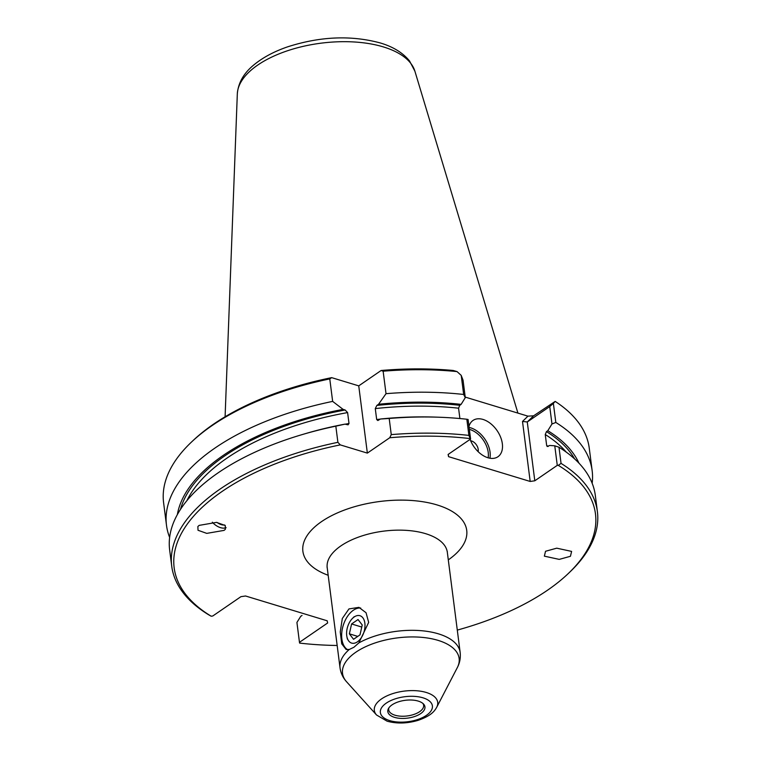 <?xml version="1.0" encoding="UTF-8"?>
<svg xmlns="http://www.w3.org/2000/svg" width="761" height="761" viewBox="0 0 761 761"><rect width="100%" height="100%" fill="white"/><g stroke="black" fill="none" stroke-linecap="round" stroke-linejoin="round"><path stroke-width="1.14" d="M364.861 623.192A14.316 8.58 -73.1 0 0 352.41 618.465A14.316 8.58 -73.1 0 0 346.731 635.635A14.316 8.58 -73.1 0 0 346.892 636.624A14.316 8.58 -73.1 0 0 357.756 641.599A14.316 8.58 -73.1 0 0 364.861 623.192M358.031 619.54L351.592 623.963L349.356 633.837L353.561 639.288L360.001 634.864L362.236 624.99L358.031 619.54M357.775 636.396L349.356 633.837M361.77 627.054L351.592 623.963M468.976 426.436A22.021 14.098 -124.5 0 1 473.009 420.443A22.021 14.098 -124.5 0 1 490.56 423.544A22.021 14.098 -124.5 0 1 502.336 443.72A22.021 14.098 -124.5 0 1 497.932 456.752A22.021 14.098 -124.5 0 1 470.089 439.373M470.64 440.762A7.629 4.889 -124.5 0 1 478.203 449.37A7.629 4.889 -124.5 0 1 478.117 451.654M347.625 649.694A22.021 13.194 106.9 0 1 341.984 630.879A22.021 13.194 106.9 0 1 353.342 610.255A22.021 13.194 106.9 0 1 360.695 608.049M348.957 608.924L342.317 618.493L340.253 631.934L341.727 643.844L346.131 649.485L349.289 649.466L353.913 647.259L358.869 642.902L368.666 622.393L366.051 612.729L358.926 607.354L348.957 608.924M418.227 701.09A18.721 8.989 172.7 0 0 388.405 708.662A18.721 8.989 172.7 0 0 394.531 717.357A18.721 8.989 172.7 0 0 417.361 715.445A18.721 8.989 172.7 0 0 423.63 704.144A18.721 8.989 172.7 0 0 418.227 701.09M388.909 707.835A17.617 8.457 172.7 0 0 388.69 709.804A17.617 8.457 172.7 0 0 395.016 715.216A17.617 8.457 172.7 0 0 414.108 714.37A17.617 8.457 172.7 0 0 423.639 705.323A17.617 8.457 172.7 0 0 422.935 703.478M224.086 530.388L225.389 529.237L225.237 525.49L216.505 522.388L199.173 525.375L197.87 526.526L198.022 530.274L206.754 533.375L224.086 530.388M545.532 551.268L544.362 556.158L559.23 559.383L570.446 556.291L571.606 551.402L556.738 548.177L545.532 551.268M332.652 401.389L329.77 378.911A214.573 103.039 172.7 0 0 191.163 442.36A214.573 103.039 172.7 0 0 163.605 502.764L166.488 525.242A214.573 103.039 -7.3 0 1 332.652 401.389L343.106 409.38L345.142 409.998L347.606 412.586L349.004 423.506L348.072 424.838L344.999 424.134A204.595 98.255 172.7 0 0 305.589 433.58L302.507 434.493A214.573 103.039 172.7 0 0 169.655 550.022L171.729 566.174A214.573 103.039 -7.3 0 1 337.894 442.322L335.829 426.16L344.999 424.134M169.636 537.437A214.573 103.039 -7.3 0 1 166.488 525.242M457.028 371.587A214.573 103.039 172.7 0 0 383.135 371.206L381.118 370.502A212.376 101.984 -7.3 0 1 453.185 370.474L457.028 371.587L461.214 375.392L463.059 380.215L465.285 397.661L461.109 404.376L459.777 405.29A202.578 97.284 172.7 0 0 376.866 405.423L378.55 404.272A204.595 98.255 -7.3 0 1 461.109 404.376M383.135 371.206L386.017 393.684A214.573 103.039 -7.3 0 1 463.658 394.464L461.214 375.392M549.737 406.555L553.371 403.387L555.815 422.46A214.573 103.039 -7.3 0 1 592.153 470.717L589.271 448.239A214.573 103.039 172.7 0 0 555.178 401.408L533.613 415.801L527.268 421.975L534.802 480.79L557.271 465.361L554.769 445.813L549.689 445.461L547.207 446.498L546.655 445.461L545.257 434.541L546.465 431.62L547.796 430.707L551.972 423.991L549.737 406.555L527.268 421.975L522.503 421.451L527.944 416.153L465.218 397.09M553.371 403.387L555.178 401.408M592.153 470.717A214.573 103.039 -7.3 0 1 592.172 483.302M459.891 418.54L458.569 408.2L459.777 405.29M470.593 439.03L470.222 438.602A212.376 101.984 172.7 0 0 389.737 437.746L391.259 434.617A214.573 103.039 -7.3 0 1 468.9 435.397L466.826 419.244L468.082 419.482L470.593 439.03L448.115 454.45L448.562 456.657L530.189 481.456L522.503 421.451M337.894 442.322L340.281 444.89A212.376 101.984 172.7 0 0 211.187 616.22L212.776 615.991L240.942 596.662L245.565 595.996L327.192 620.795L327.63 622.993L299.463 642.322L299.615 643.093A212.376 101.984 172.7 0 0 337.171 645.48M302.031 615.449L300.7 616.362L296.923 622.441L299.463 642.322M389.737 437.746L367.354 453.109L340.281 444.89M367.354 453.109L358.745 385.865L331.672 377.646L329.77 378.911M466.826 419.244A214.573 103.039 172.7 0 0 437.642 417.18L434.436 417.076A204.595 98.255 172.7 0 0 380.433 419.016L389.194 418.464L391.259 434.617M380.433 419.016L377.846 420.538L376.676 419.52L375.278 408.6L376.866 405.423M386.017 393.684L378.55 404.272M381.118 370.502L358.745 385.865M211.187 616.22L208.447 614.669A214.573 103.039 -7.3 0 1 171.729 566.174M335.829 426.16A214.573 103.039 172.7 0 0 302.507 434.493M437.642 417.18A214.573 103.039 172.7 0 0 389.194 418.464M597.395 511.649L595.33 495.497A214.573 103.039 172.7 0 0 558.983 447.24L561.057 463.392A214.573 103.039 -7.3 0 1 597.395 511.649A214.573 103.039 -7.3 0 1 569.837 572.053L568.182 573.632A212.376 101.984 172.7 0 0 558.289 465.351L557.271 465.361M547.796 430.707A204.595 98.255 -7.3 0 1 578.94 463.145M177.361 514.588A204.595 98.255 -7.3 0 1 343.106 409.38M448.267 454.355L448.562 456.657M191.163 442.36L192.818 440.79A212.376 101.984 -7.3 0 1 331.672 377.646M527.944 416.153L533.613 415.801M457.285 630.098A212.376 101.984 172.7 0 0 568.182 573.632M534.802 480.79L530.189 481.456M465.285 397.661L463.658 394.464M555.815 422.46L551.972 423.991M554.769 445.813L558.983 447.24M468.9 435.397L470.222 438.602M558.289 465.351L561.057 463.392M226.122 527.649A11.453 6.744 39.7 0 1 212.348 522.198M224.666 524.985A9.246 5.451 39.7 0 1 217.113 522.465M469.109 427.454A22.021 14.098 -124.5 0 1 490.065 452.139A22.021 14.098 -124.5 0 1 489.922 458.227M469.356 429.385A20.699 13.26 -124.5 0 1 488.22 452.405A20.699 13.26 -124.5 0 1 488.143 457.818M376.562 715.007A31.952 15.344 -7.3 0 1 387.263 695.725A31.952 15.344 -7.3 0 1 426.236 692.462A31.952 15.344 -7.3 0 1 436.69 707.311C434.236 711.697 430.564 715.977 418.093 720.353C407.164 723.578 396.842 723.854 387.111 721.19L376.562 715.007L346.645 681.846C343.011 677.87 340.804 673.209 340.034 667.863L327.201 567.677A60.557 29.08 -7.3 0 1 359.972 536.591A60.557 29.08 -7.3 0 1 425.599 533.67A60.557 29.08 -7.3 0 1 447.325 552.296L447.325 551.582M328.172 575.268A82.569 39.648 -7.3 0 1 323.454 520.353A82.569 39.648 -7.3 0 1 437.09 504.943A82.569 39.648 -7.3 0 1 448.296 559.877M358.869 642.902A60.557 29.08 -7.3 0 1 438.431 633.846A60.557 29.08 -7.3 0 1 460.158 652.472L447.325 552.296M346.645 681.846A58.778 28.233 -7.3 0 1 366.345 646.374A58.778 28.233 -7.3 0 1 438.051 640.362A58.778 28.233 -7.3 0 1 457.285 667.673C459.796 662.917 460.757 657.846 460.158 652.472M422.983 697.818A26.226 12.595 -7.3 0 1 426.464 715.321A26.226 12.595 -7.3 0 1 389.775 720.619A26.226 12.595 -7.3 0 1 386.293 703.116A26.226 12.595 -7.3 0 1 422.983 697.818M237.318 93.898C238.241 82.569 244.015 72.685 254.669 64.257C263.449 57.199 274.379 51.406 287.477 46.887C320.105 36.385 351.021 35.073 380.215 42.939C393.057 46.735 402.835 52.737 409.532 60.956L414.878 71.153A89.788 43.12 172.7 0 0 383.382 46.916A89.788 43.12 172.7 0 0 289.275 50.178A89.788 43.12 172.7 0 0 237.318 93.898L225.094 416.781M574.603 458.893A202.578 97.284 172.7 0 0 546.465 431.62M345.142 409.998A202.578 97.284 172.7 0 0 180.49 509.385M340.034 667.863A60.557 29.08 -7.3 0 1 349.289 649.466M548.224 446.45A200.371 96.219 172.7 0 0 546.655 445.461M566.203 452.082A200.371 96.219 172.7 0 0 545.257 434.541M458.569 408.2A200.371 96.219 172.7 0 0 375.278 408.6M380.262 419.14A200.371 96.219 172.7 0 0 376.676 419.52M347.606 412.586A200.371 96.219 172.7 0 0 186.892 500.671M349.004 423.506A200.371 96.219 172.7 0 0 345.228 424.2M352.41 618.465L354.16 616.714M346.892 636.624L347.368 639.059M327.201 567.677L327.021 566.993M436.69 707.311L457.285 667.673M414.878 71.153L517.918 413.099"/></g></svg>
